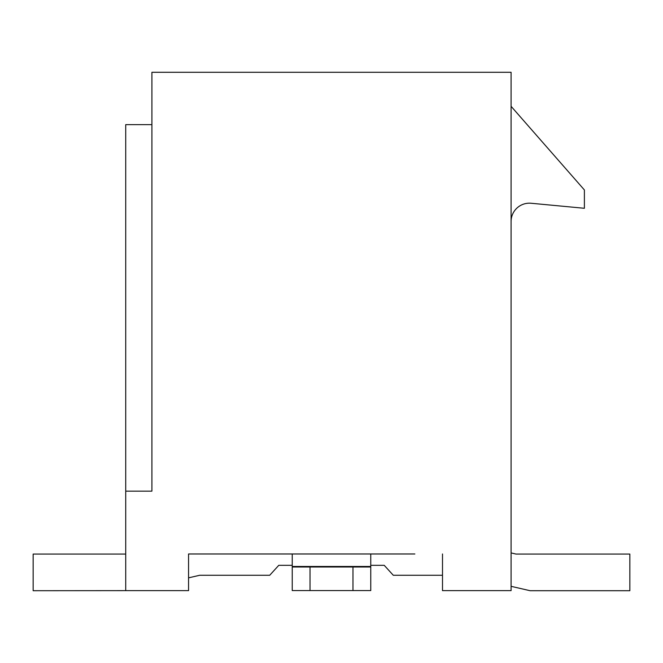 <?xml version="1.0" encoding="UTF-8"?>
<svg xmlns="http://www.w3.org/2000/svg" width="663" height="663" viewBox="0 0 663 663"><rect width="100%" height="100%" fill="white"/><g stroke="black" fill="none" stroke-linecap="round" stroke-linejoin="round"><path stroke-width="0.99" d="M442.503 553.978L442.503 590.634L511.09 590.634L511.09 72.284L151.91 72.284L151.91 491.15L125.73 491.15L125.73 590.634L188.557 590.634L188.557 553.978L414.864 553.978M292.234 565.315L278.783 565.315L292.234 565.315L278.783 565.315L292.234 565.315L278.783 565.315L269.717 575.269L199.712 575.269L188.557 577.846L188.557 580.158M401.77 553.978L370.766 553.978L370.766 590.559L352.973 590.559L352.973 566.998L370.766 566.998M370.766 566.475L292.234 566.475L292.234 553.978L261.23 553.978M248.136 553.978L222.859 553.978M209.765 553.978L188.557 553.978M151.91 402.143L151.91 491.15M151.91 124.644L125.73 124.644L125.73 491.15M511.09 106.312L584.393 189.958L584.393 208.281L531.138 203.259A18.324 18.324 0 0 0 511.09 221.5M352.973 590.559L292.234 590.559L292.234 566.998L352.973 566.998M292.234 566.475L292.234 566.998M310.027 590.559L310.027 566.998M511.09 552.925L516.029 554.069L511.09 552.925L516.029 554.069L511.09 552.925L516.029 554.069L629.85 554.069L629.85 590.716L530.11 590.716L511.09 586.324M442.503 575.269L393.283 575.269L384.217 565.315L370.766 565.315M125.73 554.069L33.15 554.069L33.15 590.716L133.271 590.634"/></g></svg>
